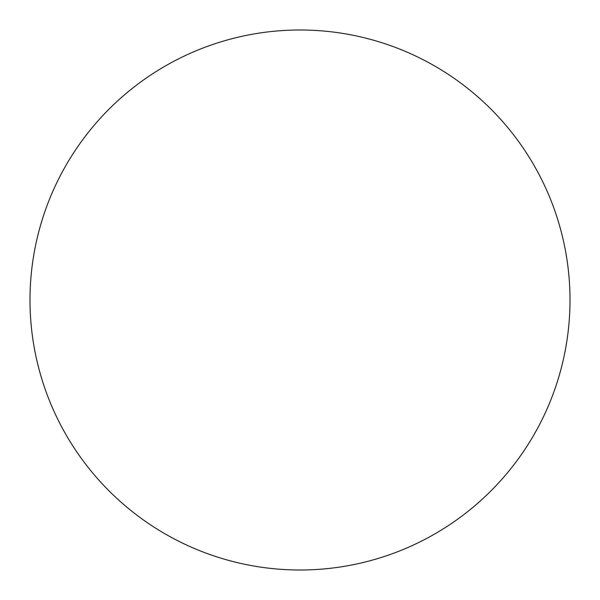 <?xml version="1.0" encoding="UTF-8"?>
<svg xmlns="http://www.w3.org/2000/svg" width="600" height="600" viewBox="0 0 600 600"><rect width="100%" height="100%" fill="white"/><g stroke="black" fill="none" stroke-linecap="round" stroke-linejoin="round"><path stroke-width="0.9" d="M300 570A270 270 0 0 1 30 300A270 270 0 0 1 300 30A270 270 0 0 1 570 300A270 270 0 0 1 300 570"/></g></svg>
